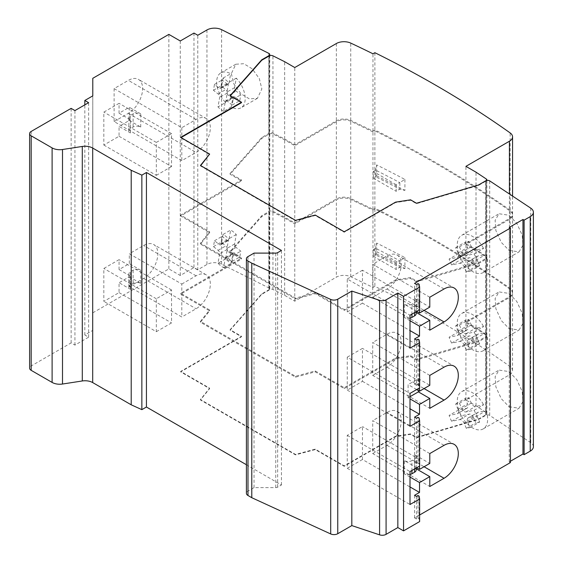 <?xml version="1.0" encoding="UTF-8"?>
<svg xmlns="http://www.w3.org/2000/svg" width="563" height="563" viewBox="0 0 563 563"><rect width="100%" height="100%" fill="white"/><g stroke="black" fill="none" stroke-linecap="round" stroke-linejoin="round"><path stroke-width="0.42" stroke-dasharray="2.81 2.11" d="M228.522 251.83L233.195 255.525L232.16 261.408L227.487 257.713A2.688 1.555 -120 0 0 225.791 257.34A2.688 1.555 -120 0 0 225.27 258.192L223.595 267.699A20.169 11.647 60 0 1 217.987 263.266L219.661 253.758A2.688 1.555 -120 0 0 218.134 250.324L213.454 246.629L214.489 240.746L219.169 244.441A2.688 1.555 -120 0 0 220.858 244.806A2.688 1.555 -120 0 0 221.386 243.955L223.054 234.454A20.169 11.647 60 0 1 228.662 238.888L226.995 248.389A2.688 1.555 -120 0 0 228.522 251.83L236.122 247.439A2.688 1.555 60 0 1 234.602 243.997L236.27 234.497A20.169 11.647 -120 0 0 230.661 230.063L228.986 239.564A2.688 1.555 60 0 1 228.465 240.415A2.688 1.555 60 0 1 226.776 240.049L222.096 236.354L221.062 242.238L225.742 245.932A2.688 1.555 60 0 1 227.262 249.367L225.594 258.874A20.169 11.647 -120 0 0 231.203 263.308L232.878 253.8A2.688 1.555 60 0 1 233.399 252.949A2.688 1.555 60 0 1 235.088 253.322L239.768 257.017L240.802 251.133L236.122 247.439M233.195 255.525L240.802 251.133M225.594 258.874L217.987 263.266M213.454 246.629L221.062 242.238M214.489 240.746L222.096 236.354M223.054 234.454L230.661 230.063M236.27 234.497L228.662 238.888M223.595 267.699L231.203 263.308M232.16 261.408L239.768 257.017M129.321 276.806L140.729 283.393A5.377 3.104 0 0 0 133.121 283.393L130.461 284.927A5.377 3.104 0 0 0 128.885 287.123A5.377 3.104 0 0 0 130.461 289.319L119.053 282.732L119.053 292.612L103.838 301.395L103.838 268.46L119.053 259.677L119.053 269.557L129.321 263.632L129.321 253.744L181.807 284.048L181.807 316.99L129.321 286.687L129.321 276.806L119.053 282.732M119.053 269.557L130.461 276.144A5.377 3.104 180 0 1 128.885 273.949A5.377 3.104 180 0 1 130.461 271.753L133.121 270.219A5.377 3.104 180 0 1 140.729 270.219L129.321 263.632M129.321 286.687L143.579 278.453A20.169 11.647 120 0 0 156.76 260.676A20.169 11.647 120 0 0 153.664 244.511A20.169 11.647 120 0 0 143.579 245.51L129.321 253.744M156.324 331.698L171.539 322.916L171.539 289.98L156.324 298.763L156.324 331.698L103.838 301.395M119.053 292.612L171.539 322.916M156.324 298.763L103.838 268.46M171.539 289.98L119.053 259.677M181.807 284.048L196.072 275.814A20.169 11.647 -60 0 1 206.157 274.814A20.169 11.647 -60 0 1 209.246 290.98A20.169 11.647 -60 0 1 196.072 308.756L181.807 316.99M533.386 446.74A10.76 6.214 0 0 0 530.747 442.666L489.697 415.403A2.688 1.555 0 0 0 485.763 415.325L478.508 419.512L416.472 437.761L410.554 434.34L395.557 436.663L344.211 466.305L315.238 449.584L295.526 454.89L200.442 399.99L209.633 388.611L180.667 371.883L241.52 336.751L230.105 330.164L261.718 294.35L268.973 290.163A2.688 1.555 0 0 0 269.761 289.065A2.688 1.555 0 0 0 268.832 287.89L221.611 264.188A10.76 6.214 0 0 0 206.945 264.483L197.782 269.776L197.782 35.258M510.416 461.259L509.276 461.913L510.416 462.575M419.632 514.99L414.572 517.911L416.472 519.009L417.992 518.129L419.132 518.79L419.132 496.172M419.632 521.577L419.132 518.79M246.411 464.735L281.451 484.975L277.65 487.171A2.688 1.555 180 0 1 275.75 487.621L254.04 487.621L247.987 491.119A5.377 3.104 0 0 0 246.411 493.315M92.789 330.39L92.789 95.872L92.789 330.39L84.823 334.992L88.623 337.188L74.928 345.098L71.128 342.902L31.19 365.957A5.377 3.104 0 0 0 29.614 368.153M92.789 312.824L168.858 268.91L180.273 275.497L193.975 267.58L197.782 269.776M193.975 33.062L193.975 267.58M180.273 40.972L180.273 275.497M168.858 34.385L168.858 268.91M114.106 121.552L128.371 113.318A20.169 11.647 120 0 0 141.545 95.548A20.169 11.647 120 0 0 138.456 79.383A20.169 11.647 120 0 0 128.371 80.382L114.106 88.616L114.106 121.552L181.807 160.638L196.072 152.404A20.169 11.647 -60 0 0 209.246 134.634A20.169 11.647 -60 0 0 206.157 118.469L138.456 79.383M84.823 334.992L84.823 104.866M88.623 337.188L88.623 102.67M74.928 345.098L74.928 110.573M71.128 342.902L71.128 108.377M281.451 484.975L281.451 250.451M254.04 487.621L254.04 253.104M362.466 459.499L347.251 468.282L347.251 435.347L362.466 426.564L362.466 459.499L410.005 486.946M347.251 468.282L410.005 504.511M417.992 518.129L417.992 495.51M416.472 519.009L416.472 496.39M414.572 517.911L414.572 495.292M419.519 387.914L419.519 381.327L414.572 384.177L414.572 338.947M419.519 466.087L419.519 459.499L414.572 462.357L414.572 417.12M419.519 309.741L419.519 303.154L414.572 306.005L414.572 283.386M414.572 384.177L416.472 385.275L416.472 340.045M416.472 385.275L417.992 384.402L417.992 339.165M417.992 384.402L419.132 385.057L419.132 339.82M419.632 387.844L419.132 385.057M347.251 357.174L362.466 348.384L362.466 381.327L347.251 390.11L347.251 357.174L410.005 393.403M419.519 381.327L362.466 348.384M347.251 390.11L410.005 426.339M362.466 381.327L410.005 408.773M419.632 466.023L419.132 463.229L419.132 417.999M347.251 435.347L410.005 471.576M419.519 459.499L362.466 426.564M414.572 462.357L416.472 463.455L417.992 462.575L419.132 463.229M416.662 467.733L404.304 460.597A5.377 3.104 180 0 0 411.912 460.597L411.912 470.478M410.005 474.482A5.377 3.104 0 0 1 404.304 473.772L410.005 477.065M416.148 470.042A5.377 3.104 0 0 0 414.572 467.846L416.148 468.754M429.787 453.567L372.734 420.631L372.734 453.574L429.787 486.509M416.148 468.029L416.148 456.867A5.377 3.104 180 0 0 414.572 454.672L429.787 463.455M416.148 456.867A5.377 3.104 180 0 1 414.572 459.063L411.912 460.597M372.734 453.574L386.999 445.333A20.169 11.647 120 0 0 400.173 427.563A20.169 11.647 120 0 0 397.084 411.398A20.169 11.647 120 0 0 386.999 412.397L372.734 420.631M416.472 463.455L416.472 418.218M417.992 462.575L417.992 417.338M410.005 396.697L408.105 397.795L410.005 398.893M408.105 397.795L408.105 384.62L418.372 378.688L418.372 390.546M416.662 389.561L408.105 384.62M429.787 375.394L372.734 342.459L372.734 375.394L429.787 408.337M418.372 378.688L429.787 385.275M372.734 375.394L386.999 367.16A20.169 11.647 120 0 0 400.173 349.391A20.169 11.647 120 0 0 397.084 333.226A20.169 11.647 120 0 0 386.999 334.225L372.734 342.459M419.519 303.154L362.466 270.212L362.466 303.154L410.005 330.601M362.466 303.154L347.251 311.937L410.005 348.166M416.662 311.388L404.304 304.252A5.377 3.104 180 0 0 411.912 304.252L411.912 314.133M410.005 318.137A5.377 3.104 0 0 1 404.304 317.426L410.005 320.72M416.148 313.69A5.377 3.104 0 0 0 414.572 311.494L416.148 312.409M429.787 297.222L372.734 264.286L372.734 297.222L429.787 330.164M416.148 311.684L416.148 300.515A5.377 3.104 180 0 0 414.572 298.32L429.787 307.102M416.148 300.515A5.377 3.104 180 0 1 414.572 302.711L411.912 304.252M372.734 297.222L386.999 288.988A20.169 11.647 120 0 0 400.173 271.218A20.169 11.647 120 0 0 397.084 255.053A20.169 11.647 120 0 0 386.999 256.052L372.734 264.286M347.251 311.937L347.251 278.995L410.005 315.231M347.251 278.995L362.466 270.212M414.572 306.005L416.472 307.102L417.992 306.223L419.132 306.884L419.132 284.266M419.632 309.671L419.132 306.884M416.472 307.102L416.472 284.484M417.992 306.223L417.992 283.611M509.276 461.913L509.276 227.396M509.029 250.373L519.03 251.879L522.943 245.25L522.183 235.081L516.771 223.251L509.029 215.242L499.022 213.743L495.116 220.372L495.869 230.534L501.281 242.371L509.029 250.373M509.029 328.553L519.03 330.052L522.943 323.422L522.183 313.253L516.771 301.423L509.029 293.414L499.022 291.916L495.116 298.545L495.869 308.714L501.281 320.544L509.029 328.553M509.029 406.725L519.03 408.224L522.943 401.595L522.183 391.426L516.771 379.596L509.029 371.587L499.022 370.088L495.116 376.717L495.869 386.887L501.281 398.717L509.029 406.725M485.763 258.537L485.763 181.244L486.073 258.361A2.688 1.555 0 0 0 486.861 257.263A2.688 1.555 0 0 0 486.2 256.242L476.009 249.472L465.918 243.645L509.409 218.535A10.76 6.214 0 0 0 512.562 214.144A10.76 6.214 0 0 0 510.162 210.231A1075.752 621.08 0 0 0 374.874 129.99L372.973 131.088A1073.071 619.532 0 0 0 350.735 120.391A10.76 6.214 0 0 0 336.357 120.82L294.766 144.832L284.674 139.005L272.949 133.121A2.688 1.555 0 0 0 269.283 133.192L261.718 137.562L230.105 173.376L241.52 179.963L180.667 215.101L209.633 231.822L200.442 243.209L295.526 298.101L315.238 292.795L344.211 309.523L395.557 279.874L410.554 277.559L416.472 280.972L478.508 262.724L485.763 258.537L485.763 259.416L486.073 259.233A2.688 1.555 0 0 0 486.861 258.135A2.688 1.555 0 0 0 486.2 257.122L476.009 250.352L465.918 244.525L509.409 219.415A10.76 6.214 0 0 0 512.562 215.017A10.76 6.214 0 0 0 510.162 211.104A1075.752 621.08 0 0 0 374.874 130.869L374.874 208.162L372.973 209.26A1073.071 619.532 0 0 0 350.735 198.563A10.76 6.214 0 0 0 336.357 198.992L294.766 223.004L284.674 217.177L272.949 211.294A2.688 1.555 0 0 0 269.283 211.371L261.718 215.735L230.105 251.548L241.52 258.135L180.667 293.274L209.633 309.995L200.442 321.382L295.526 376.274L315.238 370.968L344.211 387.696L395.557 358.047L410.554 355.732L416.472 359.145L478.508 340.897L485.763 336.709L485.763 259.416L486.073 336.533A2.688 1.555 0 0 0 486.861 335.435A2.688 1.555 0 0 0 486.2 334.415L476.009 327.645L465.918 321.818L509.409 296.708A10.76 6.214 0 0 0 512.562 292.317A10.76 6.214 0 0 0 510.162 288.404A1075.752 621.08 0 0 0 374.874 208.162M485.763 414.882L485.763 337.589L486.073 414.706A2.688 1.555 0 0 0 486.861 413.608A2.688 1.555 0 0 0 486.2 412.588L476.009 405.817L465.918 399.99L509.409 374.881A10.76 6.214 0 0 0 512.562 370.489A10.76 6.214 0 0 0 510.162 366.576A1075.752 621.08 0 0 0 374.874 286.342L372.973 287.44A1073.071 619.532 0 0 0 350.735 276.736A10.76 6.214 0 0 0 336.357 277.165L294.766 301.177L284.674 295.35L272.949 289.466A2.688 1.555 0 0 0 269.283 289.544L261.718 293.907L230.105 329.728L241.52 336.315L180.667 371.446L209.633 388.174L200.442 399.554L295.526 454.447L315.238 449.14L344.211 465.868L395.557 436.226L410.554 433.904L416.472 437.324L478.508 419.069L485.763 414.882L485.763 415.325M200.681 165.613L200.442 165.909L295.526 220.809L315.238 215.502L344.211 232.223L395.557 202.581L410.554 200.259L416.472 203.679L478.508 185.431L486.073 181.061A2.688 1.555 0 0 0 486.728 180.449M478.508 185.431L478.508 184.988M230.366 95.794L230.105 96.083L230.105 95.647M241.52 102.67L230.105 96.083M209.633 154.529L180.667 137.801L181.047 137.583M416.472 280.972L416.472 281.852L478.508 263.604L478.508 262.724M478.508 263.604L485.763 259.416M372.973 209.26L372.973 131.967L374.874 130.869M372.973 131.967A1073.071 619.532 0 0 0 350.735 121.27A10.76 6.214 0 0 0 336.357 121.699L294.766 145.711L284.674 139.884L272.949 134.001A2.688 1.555 0 0 0 269.283 134.071L261.718 138.442L230.105 174.256L230.105 173.376M416.472 281.852L410.554 278.432L395.557 280.754L344.211 310.396L315.238 293.675L295.526 298.981L200.442 244.082L209.633 232.702L180.667 215.974L241.52 180.843L230.105 174.256M284.674 295.35L284.674 218.057L272.949 212.174A2.688 1.555 0 0 0 269.283 212.244L268.973 289.72L268.973 212.427L261.718 216.614L230.105 252.428L241.52 259.015L180.667 294.153L209.633 310.875L200.442 322.261L295.526 377.154L315.238 371.847L344.211 388.576L395.557 358.927L410.554 356.611L416.472 360.024L478.508 341.776L486.073 337.413A2.688 1.555 0 0 0 486.861 336.315A2.688 1.555 0 0 0 486.2 335.295L476.009 328.525L465.918 322.698L509.409 297.588A10.76 6.214 0 0 0 512.562 293.196A10.76 6.214 0 0 0 510.162 289.283A1075.752 621.08 0 0 0 374.874 209.042L372.973 210.14A1073.071 619.532 0 0 0 350.735 199.443A10.76 6.214 0 0 0 336.357 199.872L336.357 277.165M478.508 341.776L478.508 340.897M284.674 218.057L294.766 223.884L336.357 199.872M478.508 419.512L478.508 419.069M416.472 437.761L416.472 437.324M410.554 434.34L410.554 433.904M395.557 436.663L395.557 436.226M344.211 466.305L344.211 465.868M315.238 449.584L315.238 449.14M295.526 454.89L295.526 454.447M200.442 399.99L200.442 399.554M209.633 388.611L209.633 388.174M180.667 371.883L180.667 371.446M241.52 336.751L241.52 336.315M230.105 330.164L230.105 329.728M261.718 294.35L261.718 293.907M268.973 56.082L268.973 133.375L268.973 56.082M268.973 134.254L268.973 133.375M261.718 138.442L261.718 137.562M241.52 180.843L241.52 179.963M180.667 215.974L180.667 215.101M209.633 232.702L209.633 231.822M200.442 244.082L200.442 243.209M295.526 298.981L295.526 298.101M315.238 293.675L315.238 292.795M344.211 310.396L344.211 309.523M395.557 280.754L395.557 279.874M410.554 278.432L410.554 277.559M261.718 216.614L261.718 215.735M230.105 252.428L230.105 251.548M241.52 259.015L241.52 258.135M180.667 294.153L180.667 293.274M209.633 310.875L209.633 309.995M200.442 322.261L200.442 321.382M295.526 377.154L295.526 376.274M315.238 371.847L315.238 370.968M344.211 388.576L344.211 387.696M395.557 358.927L395.557 358.047M410.554 356.611L410.554 355.732M416.472 360.024L416.472 359.145M231.337 73.633L233.821 83.894L240.978 93.789L249.374 98.884L257.382 98.356L261.851 88.954L259.367 78.693L252.21 68.799L243.814 63.71L235.806 64.231L231.337 73.633M223.595 111.354A20.169 11.647 60 0 1 217.987 106.921L219.661 97.413A2.688 1.555 -120 0 0 218.134 93.972L213.454 90.277L214.489 84.401L219.169 88.095A2.688 1.555 -120 0 0 220.858 88.461A2.688 1.555 -120 0 0 221.386 87.61L223.054 78.109A20.169 11.647 60 0 1 228.662 82.543L226.995 92.043A2.688 1.555 -120 0 0 228.522 95.485L233.195 99.179L232.16 105.056L227.487 101.361A2.688 1.555 -120 0 0 225.791 100.995A2.688 1.555 -120 0 0 225.27 101.847L223.595 111.354L231.203 106.963A20.169 11.647 -120 0 0 241.02 107.807A20.169 11.647 -120 0 0 245.194 98.574A20.169 11.647 -120 0 0 236.27 78.151L234.602 87.652A2.688 1.555 -120 0 0 236.122 91.093L240.802 94.788L239.768 100.664L235.088 96.97A2.688 1.555 -120 0 0 233.399 96.604A2.688 1.555 -120 0 0 232.878 97.455L231.203 106.963M223.054 78.109L230.661 73.718A20.169 11.647 -120 0 0 220.844 72.866A20.169 11.647 -120 0 0 216.671 82.099A20.169 11.647 -120 0 0 225.594 102.529L217.987 106.921M233.195 99.179L240.802 94.788M236.27 78.151L228.662 82.543M225.594 102.529L227.262 93.022A2.688 1.555 -120 0 0 225.742 89.58L221.062 85.886L222.096 80.009L226.776 83.704A2.688 1.555 -120 0 0 228.465 84.07A2.688 1.555 -120 0 0 228.986 83.218L230.661 73.718M213.454 90.277L221.062 85.886M214.489 84.401L222.096 80.009M232.16 105.056L239.768 100.664M180.667 137.801L180.667 137.365M200.442 165.909L200.442 165.473M295.526 220.809L295.526 220.365M315.238 215.502L315.238 215.059M344.211 232.223L344.211 231.787M395.557 202.581L395.557 202.145M410.554 200.259L410.554 199.823M416.472 203.679L416.472 203.243M294.766 301.177L294.766 223.884M372.973 287.44L372.973 210.14M374.874 209.042L374.874 286.342M404.924 257.643L404.924 268.621L399.857 267.355L399.857 260.662L404.924 257.643A1075.752 621.08 0 0 0 376.654 243.082L375.521 248.417L375.563 254.877A1071.093 618.392 180 0 1 399.779 267.348L396.134 269.452L396.134 262.865L399.779 260.76A1071.093 618.392 0 0 0 375.563 248.29M375.563 254.877L376.654 254.068L376.654 243.082M376.654 254.068A1075.752 621.08 180 0 1 404.924 268.621M465.918 399.99L465.918 322.698M476.009 405.817L476.009 328.525M396.134 262.865L373.311 249.691L373.311 256.278L375.521 255.004M373.311 256.278L396.134 269.452M373.311 249.691L375.521 248.417M284.674 217.177L284.674 139.884M294.766 223.004L294.766 145.711M404.924 179.47L404.924 190.449L399.857 189.182L399.857 182.489L404.924 179.47A1075.752 621.08 0 0 0 376.654 164.91L375.521 170.244L375.563 176.705A1071.093 618.392 180 0 1 399.779 189.175L396.134 191.279L396.134 184.692L399.779 182.588A1071.093 618.392 0 0 0 375.563 170.117M375.563 176.705L376.654 175.888L376.654 164.91M376.654 175.888A1075.752 621.08 180 0 1 404.924 190.449M465.918 321.818L465.918 244.525M476.009 327.645L476.009 250.352M396.134 184.692L373.311 171.518L373.311 178.105L375.521 176.831M373.311 178.105L396.134 191.279M373.311 171.518L375.521 170.244M284.674 139.005L284.674 61.712M294.766 144.832L294.766 67.539M372.973 131.088L372.973 53.795M374.874 52.697L374.874 129.99M465.918 243.645L465.918 166.352M476.009 249.472L476.009 172.172M474.102 253.934A21.514 12.421 60 0 1 476.664 259.775L468.578 261.443A4.3 2.484 -120 0 0 468.135 261.605A4.3 2.484 -120 0 0 467.769 265.856L470.119 271.204L466.34 271.985L463.989 266.63A4.3 2.484 -120 0 0 459.767 263.259L451.674 264.92A21.535 12.435 60 0 1 449.112 259.079L457.205 257.418A4.3 2.484 -120 0 0 457.649 257.249A4.3 2.484 -120 0 0 458.015 253.005L455.664 247.65L459.443 246.868L461.787 252.224A4.3 2.484 -120 0 0 466.016 255.602L474.102 253.934L483.61 248.445L475.524 250.113A4.3 2.484 60 0 1 471.301 246.735L468.951 241.379L465.172 242.16L467.522 247.516A4.3 2.484 60 0 1 467.156 251.76A4.3 2.484 60 0 1 466.713 251.928L458.718 253.575A21.514 12.421 60 0 1 461.688 235.299A21.514 12.421 60 0 1 472.448 236.361A21.514 12.421 60 0 1 483.61 248.445M470.119 271.204L479.627 265.715L477.276 260.366A4.3 2.484 60 0 1 477.642 256.116A4.3 2.484 60 0 1 478.086 255.954L486.172 254.286L476.664 259.775M486.172 254.286A21.514 12.421 60 0 1 483.202 272.562A21.514 12.421 60 0 1 472.448 271.493A21.514 12.421 60 0 1 461.28 259.409L469.275 257.77A4.3 2.484 60 0 1 473.497 261.141L475.848 266.496L479.627 265.715M466.34 271.985L475.848 266.496M461.28 259.409L461.181 259.43A21.535 12.435 60 0 1 458.62 253.589L458.718 253.575A21.514 12.421 -120 0 0 461.28 259.409M451.674 264.92L461.181 259.43M458.62 253.589L449.112 259.079M455.664 247.65L465.172 242.16M459.443 246.868L468.951 241.379M474.102 332.107A21.514 12.421 60 0 1 476.664 337.948L468.578 339.616A4.3 2.484 -120 0 0 468.135 339.785A4.3 2.484 -120 0 0 467.769 344.028L470.119 349.384L466.34 350.158L463.989 344.802A4.3 2.484 -120 0 0 459.767 341.431L451.674 343.092A21.535 12.435 60 0 1 449.112 337.258L457.205 335.59A4.3 2.484 -120 0 0 457.649 335.421A4.3 2.484 -120 0 0 458.015 331.178L455.664 325.822L459.443 325.048L461.787 330.397A4.3 2.484 -120 0 0 466.016 333.775L474.102 332.107L483.61 326.617L475.524 328.285A4.3 2.484 60 0 1 471.301 324.907L468.951 319.552L465.172 320.333L467.522 325.688A4.3 2.484 60 0 1 467.156 329.932A4.3 2.484 60 0 1 466.713 330.101L458.718 331.748A21.514 12.421 60 0 1 461.688 313.471A21.514 12.421 60 0 1 472.448 314.534A21.514 12.421 60 0 1 483.61 326.617M470.119 349.384L479.627 343.887L477.276 338.539A4.3 2.484 60 0 1 477.642 334.295A4.3 2.484 60 0 1 478.086 334.126L486.172 332.459L476.664 337.948M486.172 332.459A21.514 12.421 60 0 1 483.202 350.735A21.514 12.421 60 0 1 472.448 349.672A21.514 12.421 60 0 1 461.28 337.589L469.275 335.942A4.3 2.484 60 0 1 473.497 339.313L475.848 344.669L479.627 343.887M466.34 350.158L475.848 344.669M461.28 337.589L461.181 337.603A21.535 12.435 60 0 1 458.62 331.762L458.718 331.748A21.514 12.421 -120 0 0 461.28 337.589M451.674 343.092L461.181 337.603M458.62 331.762L449.112 337.258M455.664 325.822L465.172 320.333M459.443 325.048L468.951 319.552M474.102 410.279A21.514 12.421 60 0 1 476.664 416.12L468.578 417.788A4.3 2.484 -120 0 0 468.135 417.957A4.3 2.484 -120 0 0 467.769 422.201L470.119 427.556L466.34 428.33L463.989 422.975A4.3 2.484 -120 0 0 459.767 419.604L451.674 421.272A21.535 12.435 60 0 1 449.112 415.431L457.205 413.763A4.3 2.484 -120 0 0 457.649 413.594A4.3 2.484 -120 0 0 458.015 409.35L455.664 403.995L459.443 403.221L461.787 408.569A4.3 2.484 -120 0 0 466.016 411.947L474.102 410.279L483.61 404.79L475.524 406.458A4.3 2.484 60 0 1 471.301 403.08L468.951 397.731L465.172 398.505L467.522 403.861A4.3 2.484 60 0 1 467.156 408.105A4.3 2.484 60 0 1 466.713 408.274L458.718 409.92A21.514 12.421 60 0 1 461.688 391.644A21.514 12.421 60 0 1 472.448 392.707A21.514 12.421 60 0 1 483.61 404.79M470.119 427.556L479.627 422.067L477.276 416.711A4.3 2.484 60 0 1 477.642 412.468A4.3 2.484 60 0 1 478.086 412.299L486.172 410.631L476.664 416.12M486.172 410.631A21.514 12.421 60 0 1 483.202 428.907A21.514 12.421 60 0 1 472.448 427.845A21.514 12.421 60 0 1 461.28 415.761L469.275 414.115A4.3 2.484 60 0 1 473.497 417.486L475.848 422.841L479.627 422.067M466.34 428.33L475.848 422.841M461.28 415.761L461.181 415.783A21.535 12.435 60 0 1 458.62 409.941L458.718 409.92A21.514 12.421 -120 0 0 461.28 415.761M451.674 421.272L461.181 415.783M458.62 409.941L449.112 415.431M455.664 403.995L465.172 398.505M459.443 403.221L468.951 397.731M114.106 88.616L181.807 127.702L196.072 119.469A20.169 11.647 -60 0 1 206.157 118.469M181.807 127.702L181.807 160.638M129.321 120.454L140.729 127.048A5.377 3.104 0 0 0 133.121 127.048L130.461 128.582A5.377 3.104 0 0 0 128.885 130.778A5.377 3.104 0 0 0 130.461 132.974L119.053 126.386L119.053 136.267L103.838 145.05L103.838 112.114L119.053 103.332L119.053 113.212L129.321 107.28L129.321 120.454L119.053 126.386M119.053 113.212L130.461 119.799A5.377 3.104 180 0 1 128.885 117.604A5.377 3.104 180 0 1 130.461 115.408L133.121 113.867A5.377 3.104 180 0 1 140.729 113.867L129.321 107.28M119.053 136.267L171.539 166.571L171.539 133.635L119.053 103.332M171.539 133.635L156.324 142.418L156.324 175.353L103.838 145.05M156.324 175.353L171.539 166.571M156.324 142.418L103.838 112.114M227.262 249.367L219.661 253.758M218.134 250.324L225.742 245.932M226.776 240.049L219.169 244.441M221.386 243.955L228.986 239.564M234.602 243.997L226.995 248.389M225.27 258.192L232.878 253.8M235.088 253.322L227.487 257.713M133.121 270.219L133.121 283.393M130.461 284.927L130.461 271.753M140.729 283.393L140.729 270.219M130.461 276.144L130.461 289.319M143.579 278.453L196.072 308.756M196.072 275.814L143.579 245.51M206.945 29.966L206.945 264.483M31.19 365.957L31.19 131.432M277.65 252.646L277.65 487.171M275.75 487.621L275.75 253.104M247.987 491.119L247.987 256.601M404.304 473.772L404.304 460.597M414.572 454.672L414.572 467.846M414.572 468.944L414.572 459.063M386.999 445.333L424.08 466.748M444.045 445.333L386.999 412.397M386.999 367.16L424.08 388.576M444.045 367.16L386.999 334.225M404.304 317.426L404.304 304.252M414.572 298.32L414.572 311.494M414.572 312.592L414.572 302.711M386.999 288.988L424.08 310.396M444.045 288.988L386.999 256.052M530.747 208.148L530.747 442.666M489.697 415.403L489.697 180.885M485.763 180.8L485.763 181.244M485.763 336.709L485.763 337.589M486.073 258.361L486.073 181.061M486.073 336.533L486.073 259.233M486.073 414.706L486.073 337.413M268.973 290.163L268.973 289.72M268.973 212.427L268.973 211.547M268.832 53.372L268.832 287.89M221.611 264.188L221.611 29.67M235.088 96.97L227.487 101.361M225.27 101.847L232.878 97.455M228.522 95.485L236.122 91.093M234.602 87.652L226.995 92.043M227.262 93.022L219.661 97.413M218.134 93.972L225.742 89.58M226.776 83.704L219.169 88.095M221.386 87.61L228.986 83.218M269.283 212.244L269.283 289.544M272.949 289.466L272.949 212.174M350.735 276.736L350.735 199.443M510.162 366.576L510.162 289.283M509.409 374.881L509.409 297.588M486.2 335.295L486.2 412.588M269.283 134.071L269.283 211.371M272.949 211.294L272.949 134.001M336.357 121.699L336.357 198.992M350.735 198.563L350.735 121.27M510.162 288.404L510.162 211.104M509.409 296.708L509.409 219.415M486.2 257.122L486.2 334.415M269.283 55.899L269.283 133.192M272.949 133.121L272.949 55.828M336.357 43.527L336.357 120.82M350.735 120.391L350.735 43.091M510.162 210.231L510.162 132.931M509.409 218.535L509.409 193.982M486.2 178.943L486.2 256.242M471.301 246.735L461.787 252.224M466.016 255.602L475.524 250.113M467.769 265.856L477.276 260.366M478.086 255.954L468.578 261.443M473.497 261.141L463.989 266.63M459.767 263.259L469.275 257.77M466.713 251.928L457.205 257.418M458.015 253.005L467.522 247.516M471.301 324.907L461.787 330.397M466.016 333.775L475.524 328.285M467.769 344.028L477.276 338.539M478.086 334.126L468.578 339.616M473.497 339.313L463.989 344.802M459.767 341.431L469.275 335.942M466.713 330.101L457.205 335.59M458.015 331.178L467.522 325.688M471.301 403.08L461.787 408.569M466.016 411.947L475.524 406.458M467.769 422.201L477.276 416.711M478.086 412.299L468.578 417.788M473.497 417.486L463.989 422.975M459.767 419.604L469.275 414.115M466.713 408.274L457.205 413.763M458.015 409.35L467.522 403.861M128.371 113.318L196.072 152.404M196.072 119.469L128.371 80.382M140.729 127.048L140.729 113.867M133.121 113.867L133.121 127.048M130.461 128.582L130.461 115.408M130.461 119.799L130.461 132.974M220.858 244.806L228.465 240.415M225.791 257.34L233.399 252.949M128.885 287.123L128.885 273.949M206.157 274.814L153.664 244.511M397.084 411.398L454.13 444.334M397.084 333.226L454.13 366.161M397.084 255.053L454.13 287.989M269.761 289.065L269.761 55.681M257.382 98.356L241.02 107.807M225.791 100.995L233.399 96.604M235.806 64.231L220.844 72.866M220.858 88.461L228.465 84.07M512.562 370.489L512.562 293.196M486.861 413.608L486.861 336.315M512.562 292.317L512.562 215.017M486.861 335.435L486.861 258.135M512.562 214.144L512.562 196.072M486.861 257.263L486.861 180.42M483.202 272.562L519.03 251.879M468.135 261.605L477.642 256.116M461.688 235.299L499.022 213.743M457.649 257.249L467.156 251.76M483.202 350.735L519.03 330.052M468.135 339.785L477.642 334.295M461.688 313.471L499.022 291.916M457.649 335.421L467.156 329.932M483.202 428.907L519.03 408.224M468.135 417.957L477.642 412.468M461.688 391.644L499.022 370.088M457.649 413.594L467.156 408.105M128.885 130.778L128.885 117.604"/><path stroke-width="0.84" d="M510.416 461.259L522.971 454.01L524.111 454.672L530.233 451.132A10.76 6.214 0 0 0 533.386 446.74L533.386 212.223A10.76 6.214 0 0 0 530.747 208.148L489.697 180.885A2.688 1.555 0 0 0 485.763 180.8L478.508 184.988L416.472 203.243L410.554 199.823L395.557 202.145L344.211 231.787L315.238 215.059L295.526 220.365L200.442 165.473L209.633 154.093L180.667 137.365L241.52 102.234L230.105 95.647L261.718 59.826L268.973 55.638A2.688 1.555 0 0 0 269.761 54.541A2.688 1.555 0 0 0 268.832 53.372L221.611 29.67A10.76 6.214 0 0 0 206.945 29.966L197.782 35.258L193.975 33.062L180.273 40.972L168.858 34.385L92.789 78.306L92.789 95.872L92.789 78.306M524.111 454.672L524.111 220.147L522.971 219.493L509.276 227.396L510.416 228.05L510.416 462.575L419.632 514.99M403.544 530.867L403.544 296.342L419.632 287.053L419.632 309.671L410.005 315.231L410.005 348.166L419.632 342.614L419.632 387.844L410.005 393.403L410.005 426.339L419.632 420.786L419.632 466.023L410.005 471.576L410.005 504.511L419.632 498.959L419.632 521.577L403.544 530.867L397.837 527.573L397.837 293.049L386.084 299.833L386.084 534.357L397.837 527.573M246.411 464.735L146.436 407.021L146.436 172.496L281.451 250.451L277.65 252.646A2.688 1.555 180 0 1 275.75 253.104L254.04 253.104L247.987 256.601A5.377 3.104 0 0 0 246.411 258.797L246.411 493.315A5.377 3.104 0 0 0 247.987 495.51L251.788 497.706L330.699 533.949A5.299 3.061 0 0 0 337.751 533.717L351.819 525.596L379.589 534.85A5.377 3.104 0 0 0 386.084 534.357M146.436 407.021L141.855 409.646L141.855 175.128L131.207 170.293L131.207 404.811L141.855 409.646M84.823 104.866L84.823 100.474L88.623 102.67L74.928 110.573L71.128 108.377L31.19 131.432A5.377 3.104 0 0 0 29.614 133.635L29.614 368.153A5.377 3.104 0 0 0 31.19 370.348L52.113 382.425A10.76 6.214 0 0 0 62.5 384.029L82.297 380.968A10.76 6.214 180 0 1 92.691 382.58L131.207 404.811M84.823 100.474L92.789 95.872M29.614 133.635A5.377 3.104 0 0 0 31.19 135.831L52.113 147.907A10.76 6.214 0 0 0 62.5 149.512L82.297 146.45A10.76 6.214 180 0 1 92.691 148.055L131.207 170.293M146.436 172.496L141.855 175.128M246.411 258.797A5.377 3.104 0 0 0 247.987 260.993L251.788 263.188L330.699 299.425A5.299 3.061 0 0 0 337.751 299.199L351.819 291.071L379.589 300.332A5.377 3.104 0 0 0 386.084 299.833M251.788 497.706L251.788 263.188M351.819 525.596L351.819 291.071M403.544 296.342L397.837 293.049M410.005 486.946L419.519 492.435L414.572 495.292L416.472 496.39L417.992 495.51L419.132 496.172L419.632 498.959M424.08 388.576L444.045 400.103A20.169 11.647 -60 0 0 457.226 382.326A20.169 11.647 -60 0 0 454.13 366.161A20.169 11.647 -60 0 0 444.045 367.16L429.787 375.394L429.787 385.275L419.519 391.208L419.519 387.914M444.045 400.103L429.787 408.337L429.787 398.456L419.519 404.382L419.519 414.262L414.572 417.12L416.472 418.218L417.992 417.338L419.132 417.999L419.632 420.786M424.08 466.748L444.045 478.276A20.169 11.647 -60 0 0 457.226 460.499A20.169 11.647 -60 0 0 454.13 444.334A20.169 11.647 -60 0 0 444.045 445.333L429.787 453.567L429.787 463.455L419.519 469.38L419.519 466.087M444.045 478.276L429.787 486.509L429.787 476.629L419.519 482.554L419.519 492.435M510.416 228.05L414.572 283.386L416.472 284.484L417.992 283.611L419.132 284.266L419.632 287.053M424.08 310.396L444.045 321.93A20.169 11.647 -60 0 0 457.226 304.154A20.169 11.647 -60 0 0 454.13 287.989A20.169 11.647 -60 0 0 444.045 288.988L429.787 297.222L429.787 307.102L419.519 313.035L419.519 309.741M444.045 321.93L429.787 330.164L429.787 320.277L419.519 326.209L419.519 336.09L414.572 338.947L416.472 340.045L417.992 339.165L419.132 339.82L419.632 342.614M410.005 408.773L419.519 414.262M419.519 469.38L416.662 467.733M410.005 477.065L419.519 482.554M410.005 474.482A5.377 3.104 0 0 0 411.912 473.772L414.572 472.237A5.377 3.104 0 0 0 416.148 470.042L416.148 468.029M416.148 468.754L429.787 476.629M410.005 398.893L419.519 404.382M419.519 391.208L416.662 389.561M418.372 390.546L418.372 391.869L410.005 396.697M418.372 391.869L429.787 398.456M410.005 330.601L419.519 336.09M419.519 313.035L416.662 311.388M410.005 320.72L419.519 326.209M410.005 318.137A5.377 3.104 0 0 0 411.912 317.426L414.572 315.885A5.377 3.104 0 0 0 416.148 313.69L416.148 311.684M416.148 312.409L429.787 320.277M524.111 220.147L530.233 216.614A10.76 6.214 0 0 0 533.386 212.223M522.971 454.01L522.971 219.493M486.728 180.449A2.688 1.555 0 0 0 486.861 179.963A2.688 1.555 0 0 0 486.2 178.943L476.009 172.172L465.918 166.352L509.409 141.236A10.76 6.214 0 0 0 512.562 136.844A10.76 6.214 0 0 0 510.162 132.931A1075.752 621.08 0 0 0 374.874 52.697L372.973 53.795A1073.071 619.532 0 0 0 350.735 43.091A10.76 6.214 0 0 0 336.357 43.527L294.766 67.539L284.674 61.712L272.949 55.828A2.688 1.555 0 0 0 269.283 55.899L261.718 60.269L230.366 95.794M181.047 137.583L241.52 102.67L241.52 102.234M209.633 154.093L200.681 165.613M261.718 60.269L261.718 59.826M31.19 135.831L31.19 370.348M52.113 382.425L52.113 147.907M62.5 149.512L62.5 384.029M82.297 146.45L82.297 380.968M92.691 382.58L92.691 148.055M247.987 260.993L247.987 495.51M330.699 533.949L330.699 299.425M337.751 299.199L337.751 533.717M379.589 534.85L379.589 300.332M411.912 470.478L411.912 473.772M414.572 472.237L414.572 468.944M411.912 314.133L411.912 317.426M414.572 315.885L414.572 312.592M530.233 451.132L530.233 216.614M268.973 56.082L268.973 55.638M509.409 193.982L509.409 141.236M269.761 55.681L269.761 54.541M512.562 196.072L512.562 136.844M486.861 180.42L486.861 179.963"/></g></svg>
